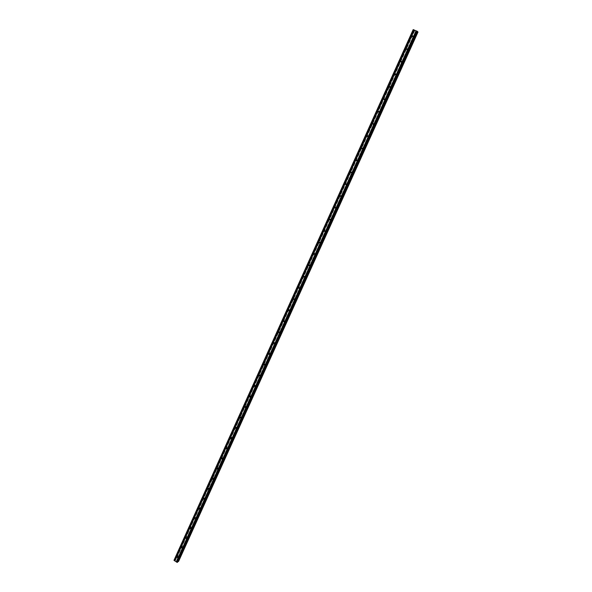 <?xml version="1.0" encoding="UTF-8"?>
<svg xmlns="http://www.w3.org/2000/svg" width="592" height="592" viewBox="0 0 592 592"><rect width="100%" height="100%" fill="white"/><g stroke="black" fill="none" stroke-linecap="round" stroke-linejoin="round"><path stroke-width="0.44" stroke-dasharray="2.96 2.22" d="M412.705 36.593L413.719 36.815L413.223 36.06M406.941 49.388L407.955 49.573L407.444 48.825M401.221 62.101L402.227 62.256L401.702 61.509M395.508 74.733L396.536 74.851L395.996 74.104M389.891 87.261L390.89 87.357L390.328 86.624L390.935 87.039M384.289 99.722L385.274 99.789L384.696 99.056M378.725 112.095L379.694 112.132L379.095 111.407M373.197 124.379L374.159 124.401L373.53 123.684M367.706 136.589L368.653 136.582L368.002 135.879M362.252 148.718L363.185 148.688L362.511 148M356.835 160.758L357.753 160.713L357.057 160.04M351.456 172.723L352.351 172.664L351.633 172.006M346.105 184.608L346.993 184.541L346.253 183.897M340.792 196.418L341.665 196.337L340.903 195.715M335.516 208.147L336.367 208.051L335.583 207.452M330.262 219.795L331.106 219.699L330.306 219.121M325.052 231.368L325.881 231.272L325.06 230.717M319.865 242.875L320.686 242.764L320.679 242.313L319.85 242.246M314.715 254.294L315.529 254.19L315.514 253.724L314.67 253.694M309.594 265.645L310.4 265.542L310.378 265.061L309.535 265.075M304.429 276.375L305.272 276.323L304.458 276.442M304.503 276.923L305.302 276.827L305.272 276.323M299.441 288.126L300.24 288.03L300.196 287.52L299.352 287.638M294.409 299.256L295.208 299.175L295.149 298.649L294.313 298.812M289.347 309.794L290.139 309.697L289.347 309.794M289.399 310.341L290.206 310.245L290.139 309.697M284.426 321.301L285.24 321.241L285.152 320.686L284.338 320.975M279.476 332.201L280.297 332.179L280.201 331.609L279.402 331.964M274.547 343.012L275.391 343.042L275.273 342.457L274.51 342.909M269.671 353.38L269.804 353.986L270.514 353.846L270.381 353.239L269.671 353.38M264.824 364.117L264.979 364.731L265.667 364.576L265.512 363.962L264.824 364.117M260.014 374.78L260.184 375.409L260.85 375.239L260.672 374.61L260.014 374.78M255.226 385.377L255.418 386.021L256.055 385.843L255.87 385.2L255.226 385.377M250.468 395.915L250.682 396.573L251.297 396.381L251.089 395.73L250.468 395.915M245.739 406.386L245.976 407.052L246.568 406.852L246.331 406.193L245.739 406.386M241.048 416.798L241.299 417.471L241.862 417.264L241.61 416.59L241.048 416.798M236.371 427.143L236.652 427.824L237.192 427.616L236.911 426.928L236.371 427.143M231.731 437.421L232.034 438.117L232.545 437.895L232.249 437.207L231.731 437.421M227.121 447.648L227.439 448.344L227.927 448.122L227.609 447.426L227.121 447.648M222.533 457.808L222.873 458.511L223.339 458.282L222.999 457.586L222.533 457.808M217.974 467.909L218.33 468.612L218.774 468.383L218.411 467.68L217.974 467.909M213.438 477.951L213.816 478.654L214.237 478.425L213.86 477.722L213.438 477.951M208.932 487.934L209.331 488.637L209.731 488.407L209.331 487.704L208.932 487.934M204.455 497.85L204.869 498.56L205.246 498.331L204.832 497.628L204.455 497.85M200 507.714L200.436 508.424L200.792 508.202L200.362 507.492L200 507.714M195.575 517.519L196.359 518.007L195.575 517.519M191.172 527.272L191.956 527.753L191.172 527.272M186.798 536.959L187.575 537.447L186.798 536.959M182.447 546.601L183.224 547.082L182.447 546.601M178.125 556.177L178.895 556.665L178.125 556.177M415.207 30.74L415.599 30.902L415.207 30.74M415.066 30.584L415.451 30.74L415.066 30.584M415.821 30.895L416.235 31.065L415.821 30.895M416.228 31.05L415.702 30.836L416.22 31.058M417.397 31.672L416.96 31.354L417.486 31.465L177.556 562.171L177.326 561.608L177.918 561.416M413.186 29.6L418.004 32.027L178.577 561.394L176.135 559.425L175.254 559.322L175.136 560.195L173.996 560.284M176.357 560.942L176.682 561.186L177.015 560.927L176.335 560.957M414.296 30.333L175.358 559.988M175.128 559.425L413.764 30.222M177.607 561.423L417.123 31.509L177.644 561.431M417.205 31.554L177.696 561.431M178.37 560.883L417.53 31.924L178.355 560.927M417.471 31.916L178.347 560.824M414.696 30.769L176.135 559.425M414.563 30.695L175.994 559.425M175.35 559.899L414.23 30.333L175.336 559.928M414.252 30.333L175.343 559.965M416.975 31.354L177.326 561.645M177.326 561.608L416.96 31.354L177.334 561.593M417.064 31.472L177.548 561.438M417.863 31.998L178.518 561.26M417.819 31.983L178.488 561.223M414.607 30.717L176.053 559.41M414.126 30.458L175.558 559.359M414.074 30.429L175.506 559.344M413.875 30.325L175.306 559.314M413.83 30.296L175.254 559.322M413.904 30.251L175.18 559.595M413.949 30.266L175.21 559.625M414.185 30.214L175.136 560.195M414.134 30.177L175.069 560.202M413.357 29.763L174.292 560.099M413.305 29.733L174.233 560.106M236.652 427.824L236.267 428.031M232.034 438.117L231.605 438.346M227.439 448.344L226.98 448.603M222.873 458.511L222.377 458.8M218.33 468.612L217.804 468.938M213.816 478.654L213.253 479.009M209.331 488.637L208.732 489.022M204.869 498.56L204.24 498.982M200.436 508.424L199.77 508.876M196.019 518.229L195.33 518.71M191.638 527.975L190.92 528.493M187.272 537.669L186.532 538.209M182.935 547.297L182.166 547.874M178.621 556.872L177.829 557.479M178.399 555.969L177.334 556.776M182.736 546.386L181.677 547.171M187.102 536.744L186.051 537.514M191.497 527.05L190.454 527.798M195.915 517.297L194.879 518.022M200.362 507.492L199.334 508.188M204.832 497.628L203.811 498.301M209.331 487.704L208.317 488.356M213.86 477.722L212.854 478.351M218.411 467.68L217.419 468.287M222.999 457.586L222.015 458.164M227.609 447.426L226.632 447.981M232.249 437.207L231.28 437.74M236.911 426.928L235.956 427.431M241.61 416.59L240.663 417.071M246.331 406.193L245.399 406.645M251.089 395.73L250.157 396.152M255.87 385.2L254.952 385.599M260.672 374.61L259.77 374.988M265.512 363.962L264.617 364.302M270.381 353.239L269.493 353.557M275.273 342.457L274.399 342.746M280.201 331.609L279.335 331.868M285.152 320.686L284.301 320.923M295.149 298.649L294.32 298.819M300.196 287.52L299.374 287.668M310.378 265.061L309.579 265.142M315.514 253.724L314.722 253.776M320.679 242.313L319.902 242.335M325.881 230.828L325.119 230.821M331.113 219.269L330.366 219.225M336.382 207.637L335.642 207.563M341.68 195.93L340.955 195.819M347.016 184.142L346.298 184.001M352.381 172.279L351.678 172.109M357.783 160.343L357.094 160.136M363.222 148.326L362.541 148.081M368.69 136.227L368.024 135.953M374.196 124.054L373.545 123.743M379.738 111.799L379.102 111.444M385.318 99.456L384.696 99.071M396.588 74.533L395.996 74.074M402.279 61.945L401.702 61.45M408.006 49.277L407.444 48.736M413.771 36.519L413.223 35.942M417.538 31.909L178.34 560.95M417.545 31.924L178.37 560.913"/><path stroke-width="0.89" d="M413.223 36.06L412.705 36.593M413.172 36.238L412.202 35.838L413.172 36.238M407.444 48.825L406.941 49.388M407.392 49.04L406.423 48.633L407.392 49.04M401.702 61.509L401.221 62.101M401.65 61.76L400.688 61.346L401.65 61.76M395.996 74.104L395.537 74.725M395.944 74.392L394.99 73.978L395.944 74.392M390.328 86.617L389.329 86.528L390.328 86.617L389.891 87.261M384.696 99.056L384.289 99.722L383.705 98.99L384.696 99.071L383.66 99.315M379.095 111.407L378.725 112.095M379.058 111.784L378.118 111.37L379.058 111.784M373.53 123.684L373.197 124.379M373.508 124.091L372.575 123.669L373.508 124.091M368.002 135.879L367.706 136.589M367.987 136.308L367.062 135.886L367.987 136.308M362.511 148L362.252 148.718M362.504 148.451L361.579 148.022L362.504 148.451M357.057 160.04L356.835 160.758M357.057 160.513L356.14 160.084L357.057 160.513M351.633 172.006L351.456 172.723M351.648 172.494L350.738 172.065L351.648 172.494M346.253 183.897L346.105 184.608M346.276 184.401L345.365 183.971L346.298 184.001L346.276 184.401M340.903 195.715L340.792 196.418M340.933 196.226L340.008 196.204L340.03 195.797L340.955 195.819L340.933 196.226M335.583 207.452L335.516 208.147M335.627 207.984L334.709 207.962L334.724 207.548L335.642 207.563L335.627 207.984M330.306 219.121L330.262 219.795M330.358 219.662L329.448 219.654L329.455 219.218L330.366 219.225L330.358 219.662M325.06 230.717L325.052 231.368M325.119 231.265L324.224 231.265L324.224 230.821L325.119 230.821L325.119 231.265M319.85 242.246L319.865 242.875M319.909 242.794L319.029 242.809L319.021 242.35L319.902 242.335L319.909 242.794M314.67 253.694L314.715 254.294M314.737 254.249L313.871 254.271L313.856 253.805L314.722 253.776L314.737 254.249M309.535 265.075L309.594 265.645M309.601 265.63L308.743 265.667L308.721 265.186L309.579 265.142L309.601 265.63M304.421 276.39L304.503 276.923M304.495 276.938L303.652 276.989L303.615 276.494L304.458 276.442L304.495 276.938M299.352 287.638L299.441 288.126M299.419 288.178L298.59 288.245L298.546 287.727L299.374 287.668L299.419 288.178M294.313 298.812L294.409 299.256L293.565 299.426L293.506 298.901L294.32 298.819L294.372 299.352L293.565 299.426M289.296 309.905L289.362 310.452L288.57 310.541L288.504 309.993L289.399 310.312M284.382 321.478L283.612 321.589L283.524 321.027L284.301 320.923L284.382 321.478M279.431 332.445L278.677 332.563L278.58 331.986L279.335 331.868L279.431 332.445M274.518 343.338L273.778 343.471L273.667 342.879L274.399 342.746L274.518 343.338M269.626 354.164L268.916 354.312L268.783 353.705L269.493 353.557L269.626 354.164M264.765 364.924L264.076 365.079L263.928 364.457L264.617 364.302L264.765 364.924M259.94 375.617L259.274 375.787L259.104 375.15L259.77 374.988L259.94 375.617M255.137 386.25L254.501 386.428L254.308 385.784L254.952 385.599L255.137 386.25M250.372 396.81L249.757 397.003L249.543 396.344L250.157 396.152L250.372 396.81M245.628 407.311L245.044 407.511L244.807 406.845L245.399 406.645L245.628 407.311M240.922 417.745L240.352 417.952L240.093 417.279L240.663 417.071L240.922 417.745M236.238 428.12L235.697 428.334L235.416 427.646L235.956 427.431L236.238 428.12M231.583 438.428L231.065 438.65L230.762 437.954L231.28 437.74L231.583 438.428M226.951 448.677L226.462 448.899L226.144 448.203L226.632 447.981L226.951 448.677M222.355 458.867L221.889 459.089L221.549 458.386L222.015 458.164L222.355 458.867M217.782 468.99L217.338 469.219L216.975 468.516L217.419 468.287L217.782 468.99M213.238 479.061L212.817 479.283L212.439 478.58L212.854 478.351L213.238 479.061M208.717 489.066L208.325 489.295L207.925 488.585L208.317 488.356L208.717 489.066M204.225 499.012L203.848 499.241L203.433 498.531L203.811 498.301L204.225 499.012M199.763 508.898L199.408 509.127L198.971 508.417L199.334 508.188L199.763 508.898M195.323 518.733L194.539 518.244L195.323 518.733M190.913 528.501L190.128 528.012L190.454 527.798L190.594 528.723M186.524 538.217L185.747 537.728L186.524 538.217L186.221 538.439M182.166 547.874L181.677 547.171L181.877 548.088M177.829 557.479L177.334 556.776L177.556 557.686M417.493 31.457L177.556 562.208L417.493 31.457L413.186 29.6L173.996 560.284L177.038 562.363L177.563 562.193M417.397 31.672L178.577 561.408M418.004 32.02L178.569 561.431L418.004 32.027L417.641 31.79M416.058 30.747L176.216 561.838M414.4 30.066L174.899 560.994M416.146 30.799L176.305 561.852M416.324 30.873L176.446 561.941M416.383 30.888L176.475 562M417.094 31.176L177.038 562.363M417.367 31.324L177.311 562.4M413.357 29.637L174.078 560.476M414.067 29.933L174.64 560.831M414.156 29.977L174.729 560.846M414.341 30.051L174.869 560.935M417.7 31.82L178.192 561.512M417.9 31.924L178.392 561.542M417.937 31.946L178.436 561.534M412.594 36.593L412.15 36.134M406.859 49.395L406.378 48.936M401.161 62.108L400.636 61.657M395.508 74.733L394.945 74.296M389.891 87.268L389.284 86.846M378.717 112.058L378.081 111.71M373.182 124.327L372.531 124.017M367.691 136.515L367.018 136.241M362.23 148.629L361.549 148.392M356.806 160.669L356.11 160.462M351.411 172.62L350.708 172.45M346.061 184.504L345.343 184.364M340.74 196.307L340.008 196.204M335.457 208.036L334.709 207.962M330.203 219.691L329.448 219.654M324.993 231.272L324.224 231.265M319.806 242.779L319.029 242.809M314.663 254.22L313.871 254.271M309.549 265.579L308.743 265.667M304.466 276.878L303.652 276.989M299.419 288.097L298.59 288.245M289.399 310.341L288.57 310.541M284.419 321.36L283.612 321.589M279.468 332.319L278.677 332.563M274.555 343.212L273.778 343.471M269.663 354.038L268.916 354.312M264.809 364.798L264.076 365.079M259.977 375.498L259.274 375.787M255.174 386.132L254.501 386.428M250.409 396.699L249.757 397.003M245.665 407.207L245.044 407.511M240.951 417.649L240.352 417.952M236.267 428.031L235.697 428.334M231.605 438.346L231.065 438.65M226.98 448.603L226.462 448.899M222.377 458.8L221.889 459.089M217.804 468.938L217.338 469.219M213.253 479.009L212.817 479.283M208.732 489.022L208.325 489.295M204.24 498.982L203.848 499.241"/></g></svg>

